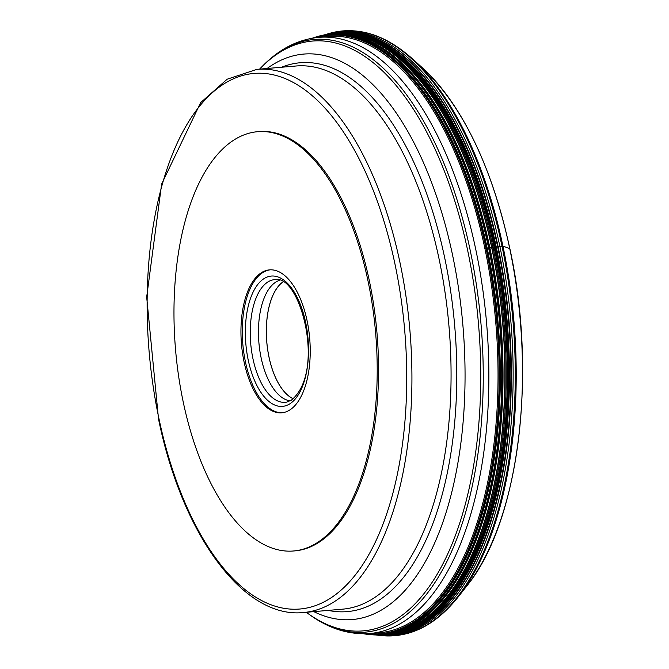 <?xml version="1.0" encoding="UTF-8"?>
<svg xmlns="http://www.w3.org/2000/svg" width="669" height="669" viewBox="0 0 669 669"><rect width="100%" height="100%" fill="white"/><g stroke="black" fill="none" stroke-linecap="round" stroke-linejoin="round"><path stroke-width="1" d="M509.653 248.625L502.921 246.117L498.087 246.627A302.781 144.471 85.1 0 1 376.522 635.032L378.161 635.232A303.124 144.638 -94.9 0 0 379.064 635.333A303.124 144.638 -94.9 0 0 499.868 246.393A303.124 144.638 -94.9 0 0 327.35 33.994A303.124 144.638 -94.9 0 0 326.48 34.253L324.891 34.729A301.92 144.061 -94.9 0 0 324.875 34.763A302.288 144.245 85.1 0 1 495.453 246.978L495.428 246.978A36.536 7.986 -11.9 0 1 495.11 247.02A36.452 7.969 -11.9 0 1 494.893 247.053A36.201 7.911 -11.9 0 1 494.583 247.087A35.934 7.852 -11.9 0 1 494.358 247.12L494.332 247.12A143.659 31.393 -11.9 0 1 494.056 247.154A138.859 30.348 -11.9 0 1 492.961 247.287A125.028 27.329 -11.9 0 1 491.874 247.413L491.64 247.438A1005.8 219.817 -11.9 0 1 489.825 247.655A67.653 14.785 168.1 0 0 489.708 247.664A67.912 14.843 168.1 0 0 489.549 247.689A68.531 14.977 168.1 0 0 489.014 247.747L488.93 247.756A301.41 143.818 85.1 0 1 372.457 634.814A301.41 143.818 85.1 0 1 365.951 634.137A301.41 143.818 85.1 0 1 365.893 634.128M314.581 37.431A301.41 143.818 85.1 0 1 314.631 37.414A301.41 143.818 85.1 0 1 320.928 35.633A301.41 143.818 85.1 0 1 488.93 247.756L484.799 248.676M319.732 36.653A303.124 144.638 -94.9 0 0 317.875 37.447M293.265 398.716A60.728 28.976 85.1 0 1 266.814 342.093A60.728 28.976 85.1 0 1 283.213 281.791M283.154 281.758A60.795 29.01 -94.9 0 0 266.78 342.102A60.795 29.01 -94.9 0 0 293.214 398.757M290.254 400.823A60.795 29.01 85.1 0 1 259.405 347.487A60.795 29.01 85.1 0 1 275.586 282.234A60.795 29.01 85.1 0 1 279.885 280.227M270.117 269.833A71.734 34.228 -94.9 0 0 262.499 272.735A71.734 34.228 -94.9 0 0 243.767 352.396A71.734 34.228 -94.9 0 0 282.402 412.74M290.02 409.829A71.734 34.228 85.1 0 1 281.733 412.806A71.734 34.228 85.1 0 1 242.529 353.207A71.734 34.228 85.1 0 1 261.153 272.852A71.734 34.228 85.1 0 1 269.448 269.875A71.734 34.228 85.1 0 1 308.652 329.474A71.734 34.228 85.1 0 1 290.02 409.829M183.189 401.81A210.409 100.4 -94.9 0 0 293.616 550.98A210.409 100.4 -94.9 0 0 367.992 280.871A210.409 100.4 -94.9 0 0 257.565 131.701A210.409 100.4 -94.9 0 0 183.189 401.81M257.565 131.701L258.903 131.584A210.409 100.4 85.1 0 1 369.338 280.754A210.409 100.4 85.1 0 1 294.962 550.863L293.616 550.98M498.087 246.627L498.012 246.644A166.949 36.486 -11.9 0 1 497.636 246.694A167.777 36.67 -11.9 0 1 496.231 246.878A164.256 35.9 -11.9 0 1 495.453 246.978A302.288 144.245 85.1 0 1 376.48 635.006A302.288 144.236 -94.9 0 0 495.428 246.978A302.288 144.236 -94.9 0 0 324.875 34.755L324.891 34.729A302.781 144.471 85.1 0 1 498.087 246.627M466.97 585.751C518.868 522.372 537.508 374.448 509.811 248.425C491.665 165.937 462.538 105.744 422.432 67.845A291.977 139.319 85.1 0 1 509.686 248.333A291.977 139.319 85.1 0 1 466.97 585.751L458.566 596.48A303.166 144.663 -94.9 0 0 502.921 246.117A303.166 144.663 -94.9 0 0 412.321 58.705C384.884 34.228 357.187 25.807 329.24 33.45A303.509 144.822 85.1 0 1 501.976 246.117A303.509 144.822 85.1 0 1 381.021 635.55C409.863 638.31 435.711 625.289 458.566 596.48M376.379 635.015A302.764 144.462 -94.9 0 0 376.455 635.023L376.522 635.032A302.781 144.471 85.1 0 1 376.488 635.023A301.92 144.061 85.1 0 1 376.488 635.006L376.848 635.032A302.07 144.136 85.1 0 1 376.848 635.032L376.956 635.032A302.112 144.153 -94.9 0 0 376.956 635.032A302.112 144.153 -94.9 0 0 494.332 247.12A302.112 144.153 85.1 0 1 376.973 635.032A302.112 144.153 85.1 0 1 376.965 635.032L376.948 635.032A302.112 144.153 -94.9 0 1 376.906 635.032M375.735 634.94L376.296 634.998A302.43 144.303 85.1 0 0 496.231 246.878A302.43 144.303 -94.9 0 0 324.674 34.805A302.689 144.429 -94.9 0 1 497.636 246.694A302.689 144.429 85.1 0 1 376.296 634.998L376.455 635.023A302.764 144.462 -94.9 0 0 498.012 246.644A302.764 144.462 -94.9 0 0 324.833 34.755L324.833 34.755A302.764 144.462 -94.9 0 0 324.758 34.771M325.009 34.729A302.229 144.211 -94.9 0 1 495.11 247.02A302.229 144.211 85.1 0 1 376.63 635.015M325.101 34.704A302.196 144.195 -94.9 0 1 494.893 247.053A302.196 144.195 85.1 0 1 376.731 635.023M325.326 34.654A302.112 144.153 -94.9 0 0 325.318 34.654L325.343 34.646A302.112 144.153 85.1 0 1 325.343 34.646A302.112 144.153 85.1 0 1 325.335 34.646A302.112 144.153 85.1 0 1 494.358 247.12A302.112 144.153 -94.9 0 0 325.326 34.654L325.234 34.671A302.145 144.169 -94.9 0 1 494.583 247.087A302.145 144.169 85.1 0 1 376.864 635.032A302.07 144.136 85.1 0 0 494.056 247.154A302.07 144.136 -94.9 0 0 325.234 34.671A302.07 144.136 -94.9 0 0 325.218 34.679L324.599 34.821A301.778 143.994 85.1 0 1 324.599 34.821A301.778 143.994 85.1 0 1 324.607 34.821A301.778 143.994 85.1 0 1 491.874 247.413A301.778 143.994 85.1 0 1 376.221 634.99A301.778 143.994 85.1 0 1 376.212 634.99A301.778 143.994 85.1 0 1 376.187 634.99M324.139 34.955L324.833 34.755A302.781 144.471 85.1 0 1 324.891 34.729A301.92 144.061 -94.9 0 1 492.961 247.287A301.92 144.061 85.1 0 1 376.496 635.006L376.162 634.99A301.769 143.994 -94.9 0 0 376.162 634.99A301.769 143.994 -94.9 0 0 491.807 247.421A301.769 143.994 -94.9 0 0 324.549 34.83A301.769 143.994 -94.9 0 0 324.54 34.83A301.769 143.994 -94.9 0 0 324.473 34.847M376.087 634.99A301.769 143.994 -94.9 0 0 376.154 634.99L376.011 634.981A301.752 143.986 85.1 0 0 491.64 247.438A301.752 143.986 85.1 0 0 324.406 34.863L322.868 35.198A301.527 143.877 -94.9 0 0 322.734 35.223M376.011 634.981L374.172 634.906A301.51 143.868 85.1 0 0 489.708 247.664A301.51 143.868 -94.9 0 0 322.6 35.256L322.868 35.198A301.527 143.877 -94.9 0 1 489.825 247.655A301.527 143.877 85.1 0 1 374.439 634.914L374.439 634.914A301.527 143.877 85.1 0 1 374.306 634.906M372.541 634.822A301.426 143.827 -94.9 0 0 372.625 634.822A301.426 143.827 -94.9 0 0 489.014 247.747A301.426 143.827 -94.9 0 0 321.095 35.599L322.249 35.332A301.493 143.86 -94.9 0 1 489.549 247.689A301.493 143.86 85.1 0 1 373.812 634.889L374.172 634.906A301.51 143.868 85.1 0 1 373.988 634.898M372.457 634.814L373.812 634.889A301.493 143.86 85.1 0 1 373.218 634.856M313.192 37.89L312.239 38.217A301.033 143.643 85.1 0 1 313.142 37.907A301.033 143.643 85.1 0 1 313.192 37.89A301.033 143.643 85.1 0 1 487.157 248.007A301.033 143.643 85.1 0 1 364.454 633.911A301.033 143.643 85.1 0 1 364.396 633.903L365.625 634.087A301.334 143.785 -94.9 0 0 488.571 247.806A301.334 143.785 -94.9 0 0 314.321 37.514L314.505 37.456A301.385 143.81 85.1 0 1 314.53 37.447A301.385 143.81 85.1 0 1 314.522 37.447A301.385 143.81 85.1 0 1 488.813 247.773A301.385 143.81 85.1 0 1 365.843 634.12L365.843 634.12A301.385 143.81 85.1 0 1 365.826 634.12L365.818 634.12A301.385 143.81 -94.9 0 0 488.788 247.781A301.385 143.81 -94.9 0 0 314.505 37.456L314.505 37.456A301.385 143.81 -94.9 0 0 314.413 37.489M364.396 633.903A301.033 143.643 85.1 0 1 363.459 633.76L364.454 633.911M312.364 38.192A300.958 143.601 -94.9 0 1 486.907 248.048A300.958 143.601 85.1 0 1 363.585 633.76M486.597 248.107A300.807 143.534 85.1 0 1 364.153 633.752A300.807 143.534 85.1 0 0 486.597 248.107A300.807 143.534 -94.9 0 0 312.933 38.1A300.807 143.534 -94.9 0 1 486.597 248.107M313.953 37.932A300.598 143.434 -94.9 0 1 486.296 248.191A300.598 143.434 85.1 0 1 365.19 633.744M315.099 37.773A300.398 143.333 85.1 0 1 486.062 248.258A300.398 143.333 85.1 0 1 366.344 633.71M366.696 633.694A300.339 143.308 -94.9 0 0 486.003 248.274A300.339 143.308 -94.9 0 0 315.442 37.723M323.804 36.929A299.277 142.806 85.1 0 1 484.925 248.634A299.277 142.806 85.1 0 1 375.075 633.05M314.321 37.514L313.142 37.907M322.425 35.298A301.51 143.868 -94.9 0 1 322.6 35.256L322.249 35.332A301.493 143.86 -94.9 0 0 321.672 35.465M306.285 612.286L307.74 613.348A295.982 141.234 -94.9 0 0 449.284 550.52A295.982 141.234 -94.9 0 0 467.765 250.934A295.982 141.234 -94.9 0 0 260.826 67.837L262.256 66.382A297.429 141.92 85.1 0 1 470.198 250.331A297.429 141.92 85.1 0 1 470.198 250.365A297.429 141.92 85.1 0 1 451.625 551.407A297.429 141.92 85.1 0 1 309.396 614.543C328.972 628.718 349.176 635.032 370.016 633.484A299.16 142.748 -94.9 0 0 475.768 249.453A299.16 142.748 -94.9 0 0 475.759 249.428A299.16 142.748 -94.9 0 0 318.753 37.364A303.509 144.822 85.1 0 1 320.886 36.419M267.6 282.159A61.581 29.386 85.1 0 1 276.105 279.558C300.506 275.887 325.987 371.696 291.341 400.179L286.65 402.128A61.581 29.386 85.1 0 1 251.82 352.588A61.581 29.386 85.1 0 1 267.6 282.159M263.77 278.781A65.395 31.2 85.1 0 1 305.649 322.433A65.395 31.2 85.1 0 1 290.087 403.666A65.395 31.2 85.1 0 1 248.216 360.014A65.395 31.2 85.1 0 1 263.77 278.781M158.913 418.485A268.754 128.239 -94.9 0 0 331.013 597.843A268.754 128.239 -94.9 0 0 394.953 263.996A268.754 128.239 -94.9 0 0 394.953 263.962A268.754 128.239 85.1 0 0 222.844 84.612A268.754 128.239 85.1 0 0 158.904 418.459A268.754 128.239 85.1 0 0 158.913 418.485M303.634 612.511A272.576 130.062 -94.9 0 0 399.987 262.608A272.576 130.062 -94.9 0 0 399.978 262.574A272.576 130.062 -94.9 0 0 256.921 69.359L227.176 79.201L200.633 102.641L161.639 184.059L146.678 297.061L158.511 418.961C182.052 534.539 243.416 619.134 303.634 612.511L342.779 609.15A272.576 130.062 85.1 0 0 439.132 259.263A272.576 130.062 85.1 0 0 439.132 259.238A272.576 130.062 85.1 0 0 296.066 65.997L256.921 69.359M328.278 610.396A275.444 131.433 -94.9 0 0 444.743 258.067A275.444 131.433 -94.9 0 0 444.743 258.042A275.444 131.433 -94.9 0 0 281.565 67.243M267.107 68.489A283.773 135.406 85.1 0 1 452.604 255.257A283.773 135.406 85.1 0 1 452.604 255.282A283.773 135.406 85.1 0 1 439.366 531.704A283.773 135.406 85.1 0 1 313.82 611.633M379.064 635.333L381.021 635.55M327.35 33.994L329.24 33.45M422.432 67.845L412.321 58.705M259.58 69.133L260.826 67.837M307.74 613.348L309.396 614.543M262.256 66.382C279.115 49.063 297.948 39.396 318.753 37.364L330.77 36.335M370.016 633.484L382.041 632.448"/></g></svg>
